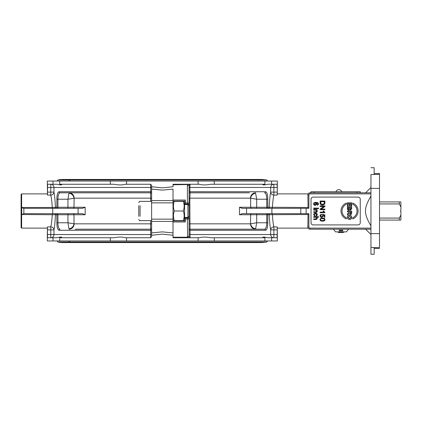 <?xml version="1.0" encoding="UTF-8"?>
<svg xmlns="http://www.w3.org/2000/svg" width="422" height="422" viewBox="0 0 422 422"><rect width="100%" height="100%" fill="white"/><g stroke="black" fill="none" stroke-linecap="round" stroke-linejoin="round"><path stroke-width="0.63" d="M151.625 232.897L162.322 231.878L173.02 232.897L173.02 235.254L162.322 234.136L151.625 235.254L151.625 236.679L150.554 237.744L126.531 237.744L126.531 240.957L198.108 240.957L198.108 237.744L173.02 237.744L173.02 219.145L151.625 219.145L151.625 235.254L151.625 234.537L150.67 234.537L150.554 237.744M151.625 219.145L151.625 202.855L173.02 202.855L173.02 219.145M214.302 184.256L264.916 184.256L264.916 181.043L214.302 181.043L214.302 184.256L210.61 184.256C205.91 185.142 202.196 185.142 199.479 184.256L173.02 184.256L173.02 186.746L162.322 187.864L151.625 186.746L151.625 187.463L150.67 187.463L150.554 184.256L151.625 185.321L151.625 202.855M59.729 181.043L59.729 184.256L110.342 184.256L110.342 181.043L47.311 181.043L47.486 195.085L47.311 193.883L21.633 193.883L21.633 228.117L21.633 193.883L21.1 194.415L21.1 227.585L21.1 194.415M53.019 181.043L53.019 184.256L56.875 184.256C60.826 185.142 62.361 185.142 61.485 184.256L61.781 184.53M53.019 184.256L47.554 184.256L47.486 195.085L50.772 195.085C51.373 197.459 51.88 201.589 52.307 207.476L21.722 207.476L23.453 208.326L78.091 208.326L78.091 213.674L82.559 213.674L85.175 214.745L85.175 207.255L74.003 207.255L74.124 198.161A5.349 5.038 90 0 0 69.081 192.812L60.045 192.812A1.071 1.018 -90 0 1 59.027 191.741C57.661 192.115 56.944 194.611 56.875 199.231L56.875 207.255L52.307 207.476L52.307 208.326M150.686 220.627L150.554 229.188L75.237 229.188M150.554 229.188A1.071 1.071 0 0 0 151.625 228.117A1.071 1.071 0 0 1 150.554 229.188L150.67 230.259L151.625 230.259M151.625 193.883A1.071 1.071 0 0 0 150.554 192.812L150.686 201.373M151.625 191.741L150.67 191.741L150.554 192.812L60.045 192.812C58.695 193.128 57.983 195.27 57.909 199.231L67.947 199.231L74.003 198.224A5.349 4.79 45 0 0 68.955 193.176L67.947 199.231L67.947 207.255L56.875 207.255A1.071 1.039 90 0 1 55.836 208.326M110.342 237.744L59.729 237.744L59.729 240.957L110.342 240.957L110.342 237.744L114.035 237.744C118.735 236.858 122.443 236.858 125.165 237.744L126.531 237.744M21.1 227.585L21.633 228.117L47.311 228.117L47.391 227.574L47.311 240.957L53.019 240.957L53.019 237.744L56.875 237.744C60.821 236.858 62.356 236.858 61.485 237.744L61.781 237.47M52.307 213.674L52.307 214.524C51.885 220.4 51.373 224.53 50.772 226.915A3.207 2.98 -170.4 0 1 53.974 229.895L50.772 229.895L50.772 237.744A3.207 3.202 90 0 0 53.974 234.537L53.974 229.895C54.575 226.983 55.076 221.93 55.477 214.745A1.071 1.055 90 0 0 54.427 213.674M23.859 208.326L23.859 213.674L21.722 214.524L56.875 214.745L56.875 222.769C56.944 227.395 57.661 229.89 59.027 230.259A1.071 1.018 -90 0 1 60.045 229.188C58.69 228.877 57.983 226.735 57.909 222.769L57.909 213.674M68.955 228.824L69.081 229.188A5.349 5.038 90 0 0 74.124 223.839L67.947 222.769L68.955 228.824A5.349 4.79 135 0 0 74.003 223.776L74.003 214.745L85.175 214.745M53.019 240.957L59.729 240.957M110.342 240.957L126.531 240.957M198.108 184.256L198.108 181.043L126.531 181.043L126.531 184.256L125.165 184.256C122.459 185.142 118.751 185.142 114.035 184.256L110.342 184.256M126.531 181.043L110.342 181.043M54.427 208.326A1.071 1.055 90 0 0 55.477 207.255C55.076 200.054 54.575 195.001 53.974 192.105L53.974 187.463A3.207 3.202 90 0 0 50.772 184.256L50.772 192.105L53.974 192.105A3.207 2.98 -9.6 0 1 50.772 195.085L51.241 197.628M150.554 184.256L126.531 184.256M53.019 237.744L47.554 237.744L47.391 229.895L50.772 229.895L50.772 226.915L47.486 226.915L47.391 229.895M47.391 227.574L47.486 226.915L47.391 227.574M78.091 208.326L82.559 208.326L85.175 207.255M78.091 213.674L23.859 213.674M69.081 192.812L68.955 193.176M399.296 218.074L399.296 220.068L400.9 220.068L400.9 214.967L399.296 218.074L379.505 218.074M379.505 220.068L399.296 220.068M399.296 201.932L399.296 203.926L400.9 207.033L400.9 201.932L379.505 201.932M379.505 203.926L399.296 203.926M400.9 207.033L400.9 210.467L400.367 211L400.9 211.533L400.9 214.967M360.246 191.741L360.246 192.812L360.246 191.741L311.03 191.741L311.03 192.812L311.03 191.741M349.522 191.73L348.736 191.73M357.065 191.741L355.403 191.741M347.406 191.741L345.233 191.741M335.822 191.741L330.289 191.741M325.478 191.73L323.832 191.741M321.838 191.73L320.198 191.741M313.425 191.73L312.924 191.741M315.097 191.741L314.216 191.741M318.737 191.741L316.595 191.741M317.049 191.73L316.563 191.741M358.774 191.73L357.302 191.741M355.166 191.741L353.694 191.73M314.274 191.741L312.955 191.741M357.038 192.812L357.049 191.73M351.473 191.741L350.592 191.741M350.645 191.741L349.332 191.741M174.312 220.627C173.152 220.627 173.152 220.627 174.312 220.627C173.152 220.627 173.152 220.627 174.312 220.627L183.28 220.627C184.44 220.627 184.44 220.627 183.28 220.627C184.44 220.627 184.44 220.627 183.28 220.627C184.44 217.42 184.44 214.207 183.28 211C184.44 207.793 184.44 204.58 183.28 201.373C184.44 201.373 184.44 201.373 183.28 201.373C184.44 201.373 184.44 201.373 183.28 201.373L174.312 201.373C173.152 201.373 173.152 201.373 174.312 201.373C173.152 201.373 173.152 201.373 174.312 201.373C173.152 204.58 173.152 207.793 174.312 211C173.152 214.207 173.152 217.42 174.312 220.627M174.312 211L183.28 211M307.823 207.476L267.77 207.255L267.77 199.231C267.701 194.605 266.984 192.11 265.617 191.741L189.868 191.741L190.137 192.812A1.071 1.071 0 0 0 189.067 193.883L189.067 205.73L187.922 204.58L184.572 204.58L184.572 202.122L184.572 219.878L184.572 217.42L187.922 217.42L187.922 204.58L187.922 217.42L189.067 216.27L189.067 205.73L189.067 236.505L190.058 237.597L189.821 198.161L190.137 192.812L249.407 192.812M138.785 205.651L138.785 216.349M339.135 232.517L338.433 232.517L337.779 231.863L335.548 231.863L346.425 231.863L339.135 231.863M338.433 232.517L342.843 232.517M374.156 247.624L379.505 247.624L379.505 173.553L379.505 174.376L374.156 174.376M379.505 173.553L374.156 173.553L374.156 167.719L374.156 174.529L370.943 174.529L370.943 233.63L379.505 233.63M214.302 240.957L264.916 240.957L264.916 237.744L214.302 237.744L214.302 240.957L198.108 240.957M198.108 237.744L199.479 237.744C202.18 236.858 205.894 236.858 210.61 237.744L214.302 237.744M308.107 193.883L277.333 193.883L277.254 194.426L277.333 181.043L271.62 181.043L271.62 184.256L267.764 184.256C263.824 185.142 262.284 185.142 263.154 184.256L262.859 184.53M271.62 181.043L264.916 181.043M277.085 237.744L277.254 234.537L273.873 234.537L273.873 229.895L277.254 229.895L277.085 237.744L267.764 237.744C263.819 236.858 262.278 236.858 263.154 237.744L262.859 237.47M271.62 237.744L271.62 240.957L277.333 240.957L277.254 227.574L277.333 228.117L308.107 228.117M264.916 240.957L271.62 240.957M214.302 181.043L198.108 181.043M379.505 248.447L374.156 248.447L374.156 254.281L374.156 247.471L370.943 247.471L370.943 254.281L370.943 233.63M277.254 187.463L277.254 192.105L273.873 192.105L273.873 187.463L277.254 187.463L277.085 184.256L271.62 184.256M272.338 208.326L272.338 207.476C272.76 201.6 273.271 197.47 273.873 195.085L277.159 195.085L277.254 192.105M256.697 199.231L255.558 192.812A5.349 5.038 -90 0 0 250.52 198.161L256.697 199.231L266.73 199.231L266.73 207.255L256.697 207.255L256.697 199.231M265.617 191.741A1.071 1.018 90 0 1 264.599 192.812C265.95 193.123 266.662 195.265 266.73 199.231L267.77 199.231M370.943 228.117L309.964 228.117A1.071 1.071 0 0 1 308.893 227.047L308.893 213.674L306.129 213.674L306.129 208.326L300.781 208.326L300.781 213.674L242.086 213.674L239.469 214.745L250.642 214.745L250.52 223.839A5.349 5.038 -90 0 0 255.558 229.188L256.697 222.769L250.642 223.776A5.349 4.79 -135 0 0 255.685 228.824M189.067 230.259L265.617 230.259C266.984 229.879 267.701 227.384 267.77 222.769L266.73 222.769C266.662 226.725 265.955 228.861 264.599 229.188L190.137 229.188A1.071 1.071 0 0 1 189.067 228.117L189.067 234.537L270.671 234.537A3.207 3.202 -90 0 0 273.873 237.744L273.873 234.537L270.671 234.537L270.671 229.895A3.207 2.98 170.4 0 1 273.873 226.915C273.271 224.541 272.76 220.411 272.338 214.524L272.338 213.674M255.685 193.176A5.349 4.79 -45 0 0 250.642 198.224L250.642 207.255L239.469 207.255L242.086 208.326L300.781 208.326M249.407 229.188L255.558 229.188A5.349 5.038 -90 0 1 250.52 223.839L189.067 223.839L189.067 228.117A1.071 1.071 0 0 0 190.137 229.188M265.617 230.259A1.071 1.018 -90 0 0 264.599 229.188M277.254 229.895L277.159 226.915L277.254 227.574L277.159 226.915L273.873 226.915L273.493 224.91M187.996 204.659L187.996 204.048A1.071 1.071 0 0 0 189.067 202.977A1.071 1.071 0 0 1 187.996 204.048L185.321 204.048L187.996 204.048A1.071 1.071 0 0 0 189.067 202.977L189.067 185.495L189.067 191.741L189.868 191.741L189.868 187.463L273.873 187.463L273.873 184.256A3.207 3.202 -90 0 0 270.671 187.463L270.671 192.105C270.064 195.017 269.563 200.07 269.162 207.255A1.071 1.055 -90 0 0 270.217 208.326M273.873 195.085A3.207 2.98 9.6 0 1 270.671 192.105L273.873 192.105L273.873 195.085M151.625 189.103L162.322 190.122L173.02 189.103L173.02 200.592L151.625 200.592M370.943 196.061C363.674 208.69 363.674 213.31 370.943 225.939M360.246 222.769A2.142 2.142 0 0 1 358.104 224.91L313.171 224.91A2.142 2.142 0 0 1 311.03 222.769L311.03 199.231A2.142 2.142 0 0 1 313.171 197.09L358.104 197.09A2.142 2.142 0 0 1 360.246 199.231L360.246 222.769M350.429 213.717L350.951 213.279L350.962 211.971L349.875 211.971L350.429 213.717L350.951 213.279M316.547 219.445L313.688 219.519L313.688 218.928L315.899 218.928L316.743 218.19L315.598 217.267L313.688 217.267L313.688 216.676L318.504 216.676L318.504 217.267L316.774 217.267L317.202 218.738M316.732 203.573L316.811 204.037L315.25 205.461L314.021 204.987M313.683 204.443L313.636 203.62M315.055 202.354L317.972 202.797L318.468 204.433M315.25 205.461L313.609 203.953C313.551 202.903 314.332 202.344 315.941 202.28L317.972 202.797L318.52 204.011L317.323 205.377L317.275 204.791L318.035 203.974L317.877 203.478L316.168 202.866L316.653 203.393M316.168 202.866L316.743 204.485M320.43 204.137L320.108 201.051L324.924 201.051L324.85 203.568L324.391 204.401M323.036 205.002L321.342 204.823M348.382 214.344L347.406 214.956L347.406 213.922L348.34 213.3L349.194 211.971L347.406 211.971L347.406 211.105L351.684 211.105L351.647 213.616M351.684 212.925C351.705 214.096 351.304 214.656 350.487 214.608L350.16 214.571M349.295 210.167L348.303 210.325M347.58 209.771L347.406 206.785L351.684 206.785L351.684 208.5L350.376 210.14M350.06 210.003L349.685 209.565L349.558 209.871M351.573 216.354L351.758 217.319L351.178 218.828L349.543 219.403L347.876 218.791M347.918 215.811L349.522 215.246L350.619 215.442L351.589 216.396L351.758 217.319C351.716 218.643 350.977 219.34 349.543 219.403C348.118 219.34 347.38 218.649 347.338 217.33L347.427 216.628M347.338 217.33C347.385 216.001 348.113 215.31 349.522 215.246L350.867 215.579M323.257 211.211L323.732 210.979L324.94 212.751L320.108 212.751L320.108 212.16L323.753 212.023M320.214 215.004L321.369 214.265L321.422 214.888L320.509 215.811L321.691 216.834L322.783 215.806L322.387 214.376L324.861 214.84L324.861 217.235L324.296 217.235L324.296 215.315L323.004 215.051L323.236 216.439M323.004 215.051L323.305 215.964L321.743 217.462L320.609 217.077L320.087 215.331M320.282 220.416L320.029 219.577L320.52 218.485L322.482 218.005L323.859 218.185M324.697 218.749L324.94 219.577L324.587 220.532M324.333 220.738L324.022 220.901M323.31 221.096L321.838 221.112M321.29 221.022L320.942 220.906M320.583 220.706L320.298 220.437M316.843 212.187L313.688 212.403L313.688 211.812L316.22 211.781M315.809 211.812L316.743 211.09L315.593 210.161L313.688 210.161L313.688 209.57L317.175 209.57L317.175 210.103L316.685 210.103L317.254 211.211L317.117 211.849M316.574 214.149L315.434 213.743L314.095 214.714L314.965 215.589L314.886 216.169L313.609 214.719L313.688 214.191M315.086 213.147L316.046 213.2M316.426 213.326L317.254 214.719L316.964 215.653M314.886 216.169L313.609 214.719L314.079 213.569L315.419 213.131C316.616 213.179 317.228 213.706 317.254 214.719L316.152 216.117L316.062 215.542L316.769 214.745L315.434 213.743M350.002 208.848L350.487 209.323L350.962 208.89L350.977 207.65L349.986 207.65L350.002 208.848L350.487 209.323L350.962 208.89M316.685 210.103L317.254 211.211L316.405 212.371L315.83 212.403M317.824 208.674L317.824 208.083L318.504 208.083L318.504 208.674L317.824 208.674M317.175 208.083L317.175 208.674L313.688 208.674L313.688 208.083L317.175 208.083M322.482 220.537C323.932 220.49 324.587 220.168 324.449 219.572L324.107 218.923L322.482 218.617C321.031 218.665 320.377 218.986 320.509 219.577C320.377 220.168 321.036 220.484 322.482 220.537M320.52 218.485L322.482 218.005C324.122 218.005 324.94 218.533 324.94 219.577C324.972 220.606 324.154 221.128 322.482 221.144C320.847 221.144 320.029 220.622 320.029 219.577L320.52 218.485M321.743 217.462L320.609 217.077L320.029 215.816L321.369 214.265M323.874 212.16L323.162 210.979M324.924 205.904L324.924 206.558L321.142 209.09L324.924 209.09L324.924 209.697L320.108 209.697L320.108 209.048L323.885 206.516L320.108 206.516L320.108 205.904L324.924 205.904M348.071 217.33L349.558 218.512L351.02 217.33L349.548 216.138L348.071 217.33M346.335 218.934A8.561 8.561 0 0 1 346.335 203.066L346.335 204.232A7.49 7.49 0 0 0 346.335 217.768L346.335 218.934M352.755 204.232L352.755 203.066A8.561 8.561 0 0 1 352.755 218.934L352.755 217.768A7.49 7.49 0 0 0 352.755 204.232M351.684 202.797L351.684 205.973L350.962 205.973L350.962 203.662L350.012 203.662L350.012 205.815L349.289 205.815L349.289 203.662L348.129 203.662L348.129 206.052L347.406 206.052L347.406 202.797L351.684 202.797M348.129 208.452L348.693 209.486L349.274 207.65L348.129 207.65L348.129 208.452M351.684 208.5L350.608 210.167L349.685 209.565L348.651 210.378L347.438 209.291L347.406 208.246M350.487 214.608L349.295 213.479L348.24 214.434M322.55 204.375L324.254 203.525L324.354 201.69L320.678 201.69L321.015 203.895L322.55 204.375M324.924 202.708L324.507 204.274L322.54 205.034C320.799 204.918 319.987 204.169 320.108 202.792M316.289 203.916L315.25 202.961L314.089 203.942L315.213 204.855L316.289 203.916M316.743 218.19L315.598 217.267M316.774 217.267L317.254 218.311L315.899 219.519M300.781 213.674L306.129 213.674M306.129 208.326L308.893 208.326L308.893 194.953A1.071 1.071 0 0 1 309.964 193.883L370.943 193.883M308.065 208.326L307.881 194.458M266.73 213.674L266.73 222.769L256.697 222.769L256.697 214.745L307.823 214.524M270.217 213.674A1.071 1.055 90 0 0 269.162 214.745C269.563 221.946 270.064 226.999 270.671 229.895L273.873 229.895L273.873 226.915M370.943 192.812L309.964 192.812A2.142 2.142 0 0 0 307.823 194.953C308.144 193.524 308.144 193.524 307.823 194.953C308.144 193.524 308.144 193.524 307.823 194.953L308.893 194.953M308.065 213.674L307.823 227.047C308.144 228.476 308.144 228.476 307.823 227.047C308.144 228.476 308.144 228.476 307.823 227.047A2.142 2.142 0 0 0 309.964 229.188L370.943 229.188M307.881 227.542L307.823 227.047L308.893 227.047M189.067 187.463L189.868 187.463L190.058 184.403L189.631 184.256A0.533 0.454 90 0 0 189.251 184.498L190.058 184.403L189.067 185.495L187.405 185.495L187.405 202.977L185.321 202.977L185.321 204.58M189.067 191.741L189.067 193.883A1.071 1.071 0 0 1 190.137 192.812M173.02 221.967L185.321 221.967L185.321 219.023L187.405 219.023L187.6 237.744M189.251 237.502A0.533 0.454 -90 0 0 189.631 237.744L187.479 237.211L173.02 237.211M187.405 236.505L189.067 236.505M173.02 201.104L185.321 201.104M187.996 217.341L187.996 217.952L185.321 217.952L185.321 217.42M187.168 217.952L187.405 219.023L189.067 219.023A1.071 1.071 0 0 0 187.996 217.952L185.321 217.952L185.321 219.023L185.321 217.952M185.321 220.896L173.02 220.896L185.321 220.896M173.02 200.033L185.321 200.033L185.321 204.048M187.6 184.256L187.405 185.495M173.02 184.789L189.251 184.498M173.02 202.855L173.02 200.592M69.688 241.685C65.785 242.719 61.86 242.835 57.904 242.043L57.049 240.957M57.049 181.043L57.904 179.957C61.86 179.165 65.785 179.281 69.688 180.315M151.625 198.161L74.124 198.161M74.124 223.839L151.625 223.839M59.027 230.259L150.67 230.259L150.67 234.537L47.391 234.537M47.391 187.463L150.67 187.463L150.67 191.741L59.027 191.741M21.722 207.476L21.722 214.524M67.947 213.674L67.947 214.745L56.875 214.745A1.071 1.039 90 0 0 55.836 213.674M56.875 222.769L67.947 222.769L67.947 214.745L74.003 214.745A1.071 1.008 90 0 0 72.995 213.674M57.909 208.326L57.909 199.231L56.875 199.231M67.947 208.326L67.947 207.255L74.003 207.255A1.071 1.008 90 0 1 72.995 208.326M52.745 208.326L52.745 213.674M47.391 192.105L50.772 192.105L50.772 195.085M314.242 192.812L314.242 191.741M140.067 216.349L140.067 205.651M379.505 188.37L370.943 188.37M173.02 221.408L151.625 221.408M271.895 213.674L271.895 208.326M246.553 213.674L246.553 208.326M239.469 214.745L239.469 207.255M268.809 208.326A1.071 1.039 -90 0 1 267.77 207.255L266.73 207.255L266.73 208.326M256.697 208.326L256.697 207.255L250.642 207.255A1.071 1.008 -90 0 0 251.649 208.326M251.649 213.674A1.071 1.008 90 0 0 250.642 214.745L256.697 214.745L256.697 213.674M267.77 222.769L267.77 214.745A1.071 1.039 90 0 1 268.809 213.674M309.964 228.117L309.964 229.188M309.964 192.812L309.964 193.883M189.067 198.161L250.52 198.161M189.067 202.977L187.405 202.977L187.168 204.048M342.843 230.887L339.135 230.887M339.135 230.164L342.843 230.164M57.049 240.994L267.595 240.994L266.741 242.043L261.603 242.56L256.47 242.043M57.904 242.043L266.741 242.043M57.904 179.957L266.741 179.957L261.603 179.44L63.036 179.44L261.603 179.44L256.47 179.957M57.049 181.006L267.595 181.006L266.741 179.957M341.762 191.736A3.081 3.081 0 0 0 335.938 191.736M184.572 202.122L184.14 201.373M184.572 219.878L184.14 220.627M173.02 219.878L173.453 220.627M173.02 202.122L173.453 201.373M138.785 219.345C139.329 220.527 139.756 220.954 140.067 220.627L151.625 220.627M138.785 202.655C139.323 201.473 139.751 201.046 140.067 201.373L151.625 201.373M343.54 232.517L344.199 231.863M365.594 192.812L370.943 187.463M365.594 229.188L370.943 234.537M348.619 229.188L346.425 231.863M333.354 229.188L335.548 231.863M374.156 167.719L370.943 167.719M374.156 254.281L370.943 254.281M63.036 242.56L261.603 242.56L63.036 242.56"/></g></svg>
